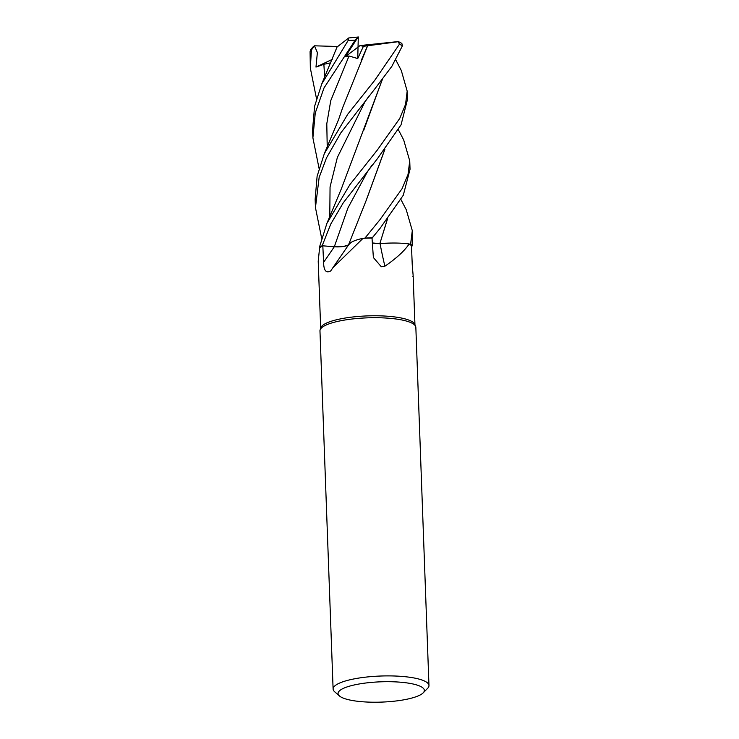 <?xml version="1.0" encoding="UTF-8"?>
<svg xmlns="http://www.w3.org/2000/svg" width="739" height="739" viewBox="0 0 739 739"><rect width="100%" height="100%" fill="white"/><g stroke="black" fill="none" stroke-linecap="round" stroke-linejoin="round"><path stroke-width="1.11" d="M376.585 243.519L388.954 243.094A36.664 8.619 -2.1 0 1 409.184 243.944A47.167 11.094 -2.1 0 1 409.434 244.101L410.524 244.258A47.924 11.27 -2.1 0 1 412.233 245.856L412.297 230.67L410.579 244.267A47.97 11.279 -2.1 0 1 412.279 245.856M387.522 218.883L379.846 243.593L392.677 243.029L379.938 243.584M339.441 695.944L334.628 691.732A47.97 11.279 -2.1 0 1 333.104 689.053L319.969 330.878A47.97 11.279 -2.1 0 1 320.116 329.88L320.837 327.728A47.167 11.094 -2.1 0 1 383.098 315.959A47.167 11.094 -2.1 0 1 414.745 324.282L415.623 326.379A47.97 11.279 -2.1 0 1 415.845 327.359L428.971 685.543A47.97 11.279 -2.1 0 1 427.65 688.314L423.161 692.877A43.176 10.152 -2.1 0 1 367.228 702.05A43.176 10.152 -2.1 0 1 339.441 695.944A43.176 10.152 -2.1 0 1 351.903 685.515A43.176 10.152 -2.1 0 1 395.189 681.866A43.176 10.152 -2.1 0 1 423.161 692.877M412.907 276.497C413.701 278.215 412.297 268.59 412.15 262.557L411.484 245.902L412.233 245.856A47.924 11.27 -2.1 0 0 410.524 244.258L409.434 244.101A47.167 11.094 -2.1 0 1 411.484 245.902M409.184 243.944C404.464 250.909 396.372 258.336 384.89 266.206L381.296 266.751L373.38 257.523L372.013 238.115A47.167 11.094 -2.1 0 0 363.8 238.281A47.167 11.094 -2.1 0 0 363.071 238.309L332.818 267.804L330.758 270.88C326.158 273.513 323.765 270.659 323.59 262.317L322.823 245.828L334.287 246.78A809.565 544.301 -84.2 0 1 323.59 262.317M320.116 329.88A47.97 11.279 -2.1 0 1 383.439 317.899A47.97 11.279 -2.1 0 1 415.623 326.379M333.104 689.053A47.97 11.279 -2.1 0 1 396.575 676.083A47.97 11.279 -2.1 0 1 428.971 685.543M395.845 59.988L401.314 70.538L407.18 91.156L405.545 104.421L399.744 118.434L377.287 150.091L349.87 184.639L326.878 223.437L319.396 247.417L319.793 247.731A47.167 11.094 -2.1 0 0 319.599 247.907L318.213 261.227L320.671 328.227M348.669 244.914A36.664 8.619 -2.1 0 1 348.984 244.313A36.664 8.619 -2.1 0 1 350.554 242.789A36.664 8.619 -2.1 0 1 363.071 238.309M348.522 245.015A10.364 2.439 -2.1 0 1 334.287 246.78M322.823 245.828A47.167 11.094 -2.1 0 0 319.793 247.731L319.414 247.436A47.924 11.27 -2.1 0 1 322.158 245.764L334.324 246.734C340.845 247.075 345.63 246.447 348.679 244.877M348.559 244.96L350.554 242.789M342.896 246.484L334.324 246.734L322.158 245.764L334.869 246.771M388.954 243.094A36.664 8.619 -2.1 0 0 380.049 243.621A811.773 347.764 -68.1 0 0 384.89 266.206M380.049 243.621A10.364 2.439 -2.1 0 1 372.29 242.983M365.001 238.041A47.97 11.279 -2.1 0 1 372.16 237.921L372.16 237.921A47.924 11.27 -2.1 0 0 364.946 238.06L363.791 238.281L364.946 238.06A47.924 11.27 -2.1 0 1 372.16 237.93L380.151 228.231L403.3 195.216L410.043 169.259L409.739 160.917L408.03 174.469L402.062 188.704L379.846 219.843L365.001 238.041L363.8 238.281M372.28 242.937L379.393 243.584M384.945 149.149L366.378 199.946L348.503 244.905L351.034 242.466L348.485 244.942M337.954 246.835L339.219 246.808M341.704 246.623L342.933 246.484M343.21 246.438L343.737 246.364M343.968 246.327L348.531 244.951M406.238 209.682L412.297 230.67M375.024 88.625L391.855 66.334L402.469 45.716L401.831 43.407L398.386 41.56L399.393 44.294L374.728 80.329L347.736 114.24L324.31 153.703L317.114 176.242L315.147 199.299L315.451 207.604L319.137 177.471L326.481 157.906L340.818 132.881L375.024 88.625M403.679 139.92L409.739 160.917M319.414 247.436A47.924 11.27 -2.1 0 1 322.158 245.764L330.795 224L343.21 202.902L377.592 158.442L401.046 124.854L407.485 99.423L407.18 91.156M321.761 83.932L337.039 47.037L348.706 37.957L348.069 40.59L321.761 83.932L314.592 106.314L312.588 129.501M316.495 98.62L310.334 68.099L311.405 50.003L314.463 45.809L317.373 52.543L315.978 67.083L323.867 64.293L330.85 62.797M335.645 50.742L335.959 49.919M382.386 79.406L341.363 188.805L326.878 223.437M382.239 79.581L363.616 130.646M321.631 238.18L315.451 207.604M379.883 243.584L387.375 219.067M410.579 244.267L409.434 244.101M313.585 46.326L310.629 49.578L310.075 51.712L310.334 68.099M384.807 149.333L366.285 200.149M319.063 168.4L312.893 137.851L315.267 112.975L324.024 87.913L355.191 40.128L358.156 37.015L345.353 56.626L349.03 55.988L357.741 58.557L363.422 46.308L367.588 45.763L361.14 60.718M367.579 45.763L398.358 41.68M367.616 45.763L342.72 107.506L338.573 119.579L324.31 153.703M358.156 37.015L348.706 37.957M358.295 36.95L357.741 58.557M345.353 56.626L360.087 45.559L398.386 41.56M319.396 247.417A47.97 11.279 -2.1 0 1 322.121 245.754M363.422 46.308L360.087 45.559M314.463 45.809L337.289 46.492M315.978 67.083L332.245 59.397M334.324 246.734L347.912 208.028L367.375 171.845L371.929 165.296M399.393 44.294A47.97 11.279 -2.1 0 1 402.469 45.716M323.867 64.293L324.67 77.142M369.306 95.608L364.807 102.111L337.353 157.453L330.056 186.939L329.779 216.721M349.03 55.988L330.767 100.606L326.795 123.727L327.22 146.922M348.069 40.59A47.97 11.279 -2.1 0 1 355.191 40.128M310.075 51.712A47.97 11.279 -2.1 0 1 311.405 50.003M413.147 275.832L414.948 324.763M348.984 244.313L332.818 267.804M400.935 199.548L406.422 210.033M374.599 234.974L372.022 238.337M403.863 140.281L398.395 129.768M312.893 137.851L312.588 129.482"/></g></svg>
